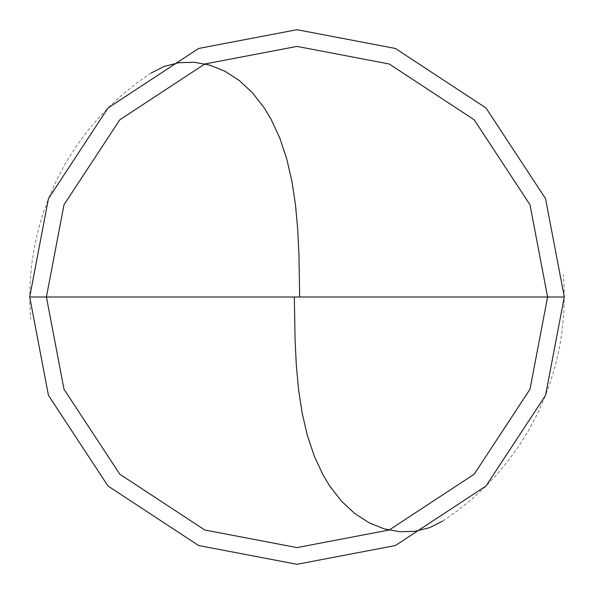 <?xml version="1.0" encoding="UTF-8"?>
<svg xmlns="http://www.w3.org/2000/svg" width="594" height="594" viewBox="0 0 594 594"><rect width="100%" height="100%" fill="white"/><g stroke="black" fill="none" stroke-linecap="round" stroke-linejoin="round"><path stroke-width="0.45" stroke-dasharray="2.97 2.23" d="M564.3 297L545.53 395.389L486.011 486.011L395.389 545.53L297 564.3L198.611 545.53L107.989 486.011L48.47 395.389L29.7 297L564.3 297L545.53 198.611L486.011 107.989L395.389 48.47L297 29.7L198.611 48.47L107.989 107.989L48.47 198.611L29.7 297L564.3 297L545.53 198.611L486.011 107.989L395.389 48.47L297 29.7L198.611 48.47L107.989 107.989L48.47 198.611L29.7 297L48.47 198.611L107.989 107.989L198.611 48.47L297 29.7L395.389 48.47L486.011 107.989L545.53 198.611L564.3 297L29.7 297L48.47 198.611L107.989 107.989L198.611 48.47L297 29.7L395.389 48.47L486.011 107.989L545.53 198.611L564.3 297L29.7 297L48.47 395.389L107.989 486.011L198.611 545.53L297 564.3L395.389 545.53L486.011 486.011L545.53 395.389L564.3 297L545.53 395.389L486.011 486.011L395.389 545.53L297 564.3L198.611 545.53L107.989 486.011L48.47 395.389L29.7 297L48.47 395.389L107.989 486.011L198.611 545.53L297 564.3L395.389 545.53L486.011 486.011L545.53 395.389L564.3 297L545.53 198.611L486.011 107.989L395.389 48.47L297 29.7L198.611 48.47L107.989 107.989L48.47 198.611L29.7 297L564.3 297L545.53 198.611L486.011 107.989L395.389 48.47L297 29.7L198.611 48.47L107.989 107.989L48.47 198.611L29.7 297L48.47 198.611L107.989 107.989L198.611 48.47L297 29.7L395.389 48.47L486.011 107.989L545.53 198.611L564.3 297L29.7 297L48.47 198.611L107.989 107.989L198.611 48.47L297 29.7L395.389 48.47L486.011 107.989L545.53 198.611L564.3 297L545.53 395.389L486.011 486.011L395.389 545.53L297 564.3L198.611 545.53L107.989 486.011L48.47 395.389L29.7 297L48.47 395.389L107.989 486.011L198.611 545.53L297 564.3L395.389 545.53L486.011 486.011L545.53 395.389L564.3 297L545.53 395.389L486.011 486.011L395.389 545.53L297 564.3L198.611 545.53L107.989 486.011L48.47 395.389L29.7 297L48.47 395.389L107.989 486.011L198.611 545.53L297 564.3L395.389 545.53L486.011 486.011L545.53 395.389L564.3 297M442.894 520.975L457.053 511.085L472 499.049L484.689 487.325L496.584 474.806L507.655 461.545L518.918 446.005L528.073 431.363L537.117 414.441L544.928 396.903L550.861 380.687L555.739 364.115L559.533 347.267L562.228 330.205L563.929 311.093L564.248 291.899L563.364 274.651M151.106 73.025L136.947 82.915L122 94.951L109.311 106.675L97.416 119.194L86.345 132.455L75.082 147.995L65.927 162.637L56.883 179.559L49.072 197.097L43.139 213.313L38.261 229.885L34.467 246.733L31.772 263.795L30.071 282.907L29.752 302.101L30.636 319.349"/><path stroke-width="0.89" d="M547.594 297L529.996 389.241L474.198 474.198L389.241 529.996L297 547.594L204.759 529.996L119.802 474.198L64.004 389.241L46.406 297L547.594 297L529.996 204.759L474.198 119.802L389.241 64.004L297 46.406L204.759 64.004L119.802 119.802L64.004 204.759L46.406 297L29.7 297L48.47 198.611L107.989 107.989L198.611 48.47L297 29.7L395.389 48.47L486.011 107.989L545.53 198.611L564.3 297L545.53 198.611L486.011 107.989L395.389 48.47L297 29.7L198.611 48.47L107.989 107.989L48.47 198.611L29.7 297L48.47 395.389L107.989 486.011L198.611 545.53L297 564.3L395.389 545.53L486.011 486.011L545.53 395.389L564.3 297L46.406 297L64.004 204.759L119.802 119.802L204.759 64.004L297 46.406L389.241 64.004L474.198 119.802L529.996 204.759L547.594 297L564.3 297L545.53 395.389L486.011 486.011L395.389 545.53L297 564.3L198.611 545.53L107.989 486.011L48.47 395.389L29.7 297L46.406 297L64.004 389.241L119.802 474.198L204.759 529.996L297 547.594L389.241 529.996L474.198 474.198L529.996 389.241L547.594 297M294.327 297.03L295.07 339.62L296.287 364.798L298.53 389.3L302.116 412.867L307.291 435.187L314.226 455.947L322.98 474.821L329.819 486.189L341.505 501.188L354.692 513.468L369.074 522.765L384.259 528.89L399.769 531.741L415.072 531.303L429.633 527.65L442.894 520.975M299.673 296.97L298.931 254.381L297.713 229.202L295.47 204.7L291.884 181.133L286.709 158.813L279.774 138.053L271.02 119.179L264.182 107.811L252.495 92.812L239.308 80.532L224.926 71.235L209.741 65.11L194.231 62.259L178.928 62.697L164.367 66.35L151.106 73.025"/></g></svg>
